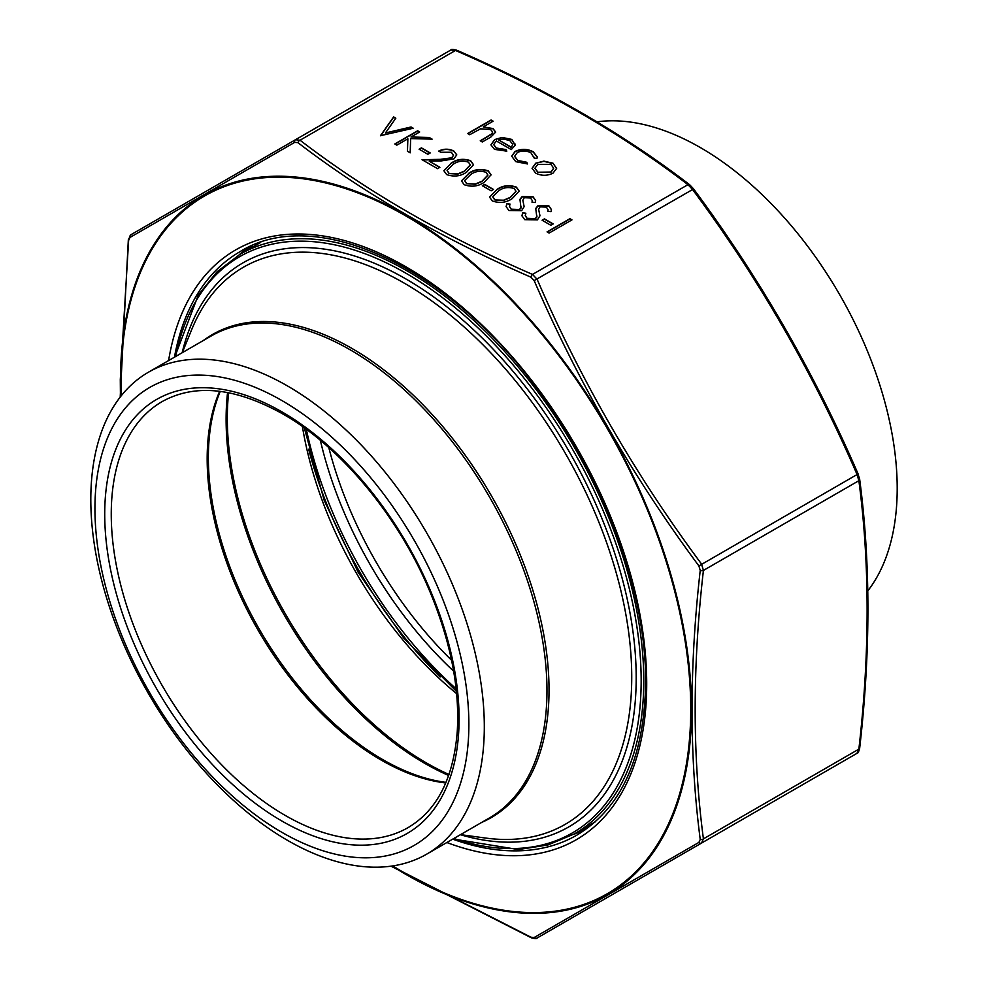 <?xml version="1.0" encoding="UTF-8"?>
<svg xmlns="http://www.w3.org/2000/svg" width="988" height="988" viewBox="0 0 988 988"><rect width="100%" height="100%" fill="white"/><g stroke="black" fill="none" stroke-linecap="round" stroke-linejoin="round"><path stroke-width="1.48" d="M596.999 121.833A278.258 160.649 60 0 1 700.443 147.62A278.258 160.649 60 0 1 897.203 488.405A278.258 160.649 60 0 1 867.81 590.886M281.913 400.56A264.413 152.658 60 0 1 443.822 817.879A264.413 152.658 60 0 1 119.993 630.912A264.413 152.658 60 0 1 281.913 400.56M287.557 385.987A278.258 160.649 -120 0 0 148.435 372.217A278.258 160.649 -120 0 0 148.435 693.514A278.258 160.649 -120 0 0 426.68 854.163A278.258 160.649 -120 0 0 469.337 631.196A278.258 160.649 -120 0 0 287.557 385.987M519.614 209.53L521.034 208.036L519.923 199.329L522.121 196.587L533.075 196.76L535.62 200.465L535.298 202.503L532.038 202.244L532.248 200.527L530.507 197.971L524.27 197.711L522.825 200.28L524.146 206.591L521.627 210.728L508.919 210.53L506.103 206.566L506.968 203.639L510.055 204.084L509.45 206.369L511.265 209.184L519.614 209.53L521.158 206.863M519.873 199.848L522.121 196.859L533.075 197.032L535.607 200.601M522.825 200.231L524.146 206.727M535.422 218.657L536.842 217.162L535.731 208.456L537.929 205.714L548.896 205.887L551.428 209.592L551.106 211.63L547.858 211.37L548.056 209.654L546.315 207.109L540.078 206.838L538.633 209.419L539.967 215.717L537.435 219.867L524.727 219.669L521.911 215.705L522.776 212.766L525.863 213.223L525.27 215.495L527.073 218.311L535.422 218.657L536.966 215.989M535.681 208.974L537.929 205.986L548.896 206.159L551.428 209.728M538.633 209.357L539.967 215.853M534.162 158.068L531.013 152.868C526.555 150.534 521.997 150.423 517.329 152.523L514.637 156.302L517.848 160.476L526.839 162.291L527.431 163.934L515.773 161.649L511.685 156.19L515.094 151.436C521.244 148.608 527.283 148.719 533.211 151.769L537.287 156.931L536.941 158.438L534.162 158.068L534.273 157.302M505.942 149.546L506.807 151.152L494.494 149.361L490.913 144.816L494.692 139.555L502.188 137.443L511.821 139.419L515.254 145.199L511.278 149.583L496.346 140.963L493.716 144.544L496.285 148.027L505.942 149.546L506.671 151.176M515.378 144.174L515.254 145.199M493.123 121.178L483.243 126.896L493.037 128.564L495.655 132.096L490.814 137.06L482.292 141.976L480.242 140.79L491.654 133.936L492.679 132.034L490.628 129.539L480.526 128.823L469.695 134.714L467.645 133.528L491.073 120.005L493.123 121.178M571.966 219.879L549.118 233.069L547.068 231.884L569.915 218.694L571.966 219.879M493.481 189.449L491.135 190.795L482.354 185.732L484.7 184.373L493.481 189.449M451.01 163.255C456.827 159.117 463.372 158.278 470.659 160.723L473.511 164.7L466.534 172.208C460.593 176.296 453.974 177.087 446.65 174.58L443.859 170.714L451.01 163.526C456.827 159.389 463.372 158.537 470.659 160.995L473.511 164.835M430.237 152.93L427.89 154.289L419.11 149.213L421.444 147.854L430.237 152.93M419.69 131.972L410.996 136.986L429.212 137.468L432.139 139.147L410.662 138.592L410.168 152.844L407.439 151.275L407.871 138.789L396.843 145.15L394.792 143.976L417.64 130.787L419.69 131.972M395.818 118.19L385.431 132.972L411.045 126.983L413.243 128.242L380.454 135.689L393.632 116.917L395.818 118.19M859.375 478.563A2.766 1.803 172.7 0 1 859.659 479.205C870.663 562.58 870.663 652.278 859.659 748.299L859.659 748.299C858.72 751.893 857.819 753.572 856.954 753.35L858.868 749.126C869.86 653.303 869.86 563.815 858.868 480.687L856.954 474.252C813.149 373.007 758.364 278.097 692.576 189.535L687.957 184.67C621.464 133.59 543.968 88.846 455.493 50.45L450.874 49.993L295.424 139.753L300.043 140.21C366.536 191.289 444.032 236.033 532.507 274.417L537.126 279.295C580.919 380.541 635.716 475.45 701.505 564L703.419 570.434C692.427 666.258 692.427 755.734 703.419 838.874L701.505 843.097L537.126 938.007L701.505 843.097A2.766 2.025 -120 0 1 698.899 842.418L700.233 839.454C689.315 755.981 689.315 666.307 700.233 570.434L698.899 565.926C632.938 476.932 578.017 381.825 534.162 280.592L530.927 277.171C442.118 238.516 364.461 193.673 297.944 142.667L294.708 142.346L129.971 237.453L128.625 240.417L120.289 379.688L120.437 396.793M553.021 163.205L556.615 168.454L552.959 173.196C547.191 175.963 541.449 175.963 535.743 173.172L532.075 168.318L535.694 163.218L543.894 161.13L553.021 163.205L556.615 168.726M440.772 152.251L438.721 151.065C443.736 148.608 448.762 148.583 453.788 150.979L456.765 154.832L453.9 158.883L441.08 160.945L429.261 161.168L439.895 167.305L437.548 168.652L422.037 159.698L440.339 159.352L451.664 157.796L453.492 155.215L451.343 152.263L440.772 152.251M468.584 173.394C474.388 169.257 480.946 168.417 488.233 170.862L491.085 174.839L484.108 182.348C478.167 186.436 471.535 187.226 464.224 184.731L461.433 180.866L468.584 173.666C474.388 169.528 480.946 168.689 488.233 171.134L491.085 174.975M553.218 223.943L550.872 225.289L542.091 220.213L544.437 218.867L553.218 223.943M496.692 189.622C502.509 185.485 509.055 184.645 516.341 187.09L519.194 191.067L512.216 198.588C506.276 202.663 499.656 203.454 492.333 200.959L489.542 197.094L496.692 189.894C502.509 185.756 509.055 184.917 516.341 187.362L519.194 191.203M129.971 237.453A2.766 2.458 -120 0 1 131.046 234.65L295.424 139.753L131.046 234.65L128.341 239.701A2.766 1.371 6.4 0 0 128.625 240.417M530.927 277.171A2.766 1.371 -66.4 0 1 532.507 274.417L687.957 184.67A2.766 1.803 -52.7 0 1 689.636 184.731L693.415 188.696L692.576 189.535L534.162 280.592M693.292 188.72L693.415 188.696C759.315 277.43 814.211 372.513 858.103 473.944L698.899 565.926M858.029 474.055L859.659 479.205A2.766 1.803 172.7 0 1 858.868 480.687L703.419 570.434A2.766 1.371 6.4 0 1 700.233 570.434M297.944 142.667A2.766 1.803 -52.7 0 1 300.043 140.21L455.493 50.45A2.766 1.371 -66.4 0 1 456.604 50.178L456.604 50.178C452.936 49.202 451.034 49.141 450.874 49.993M859.659 748.299A2.766 1.371 -173.6 0 1 858.868 749.126L703.419 838.874A2.766 1.803 -7.3 0 1 700.233 839.454M692.65 848.21A2.766 2.025 -120 0 1 692.576 848.247L537.126 938.007A2.766 2.458 -120 0 1 534.162 937.526L698.899 842.418M391.396 866.118L530.927 937.204L534.162 937.526M537.126 938.007C536.892 938.872 534.977 938.81 531.396 937.822L531.396 937.822A2.766 1.371 -66.4 0 1 530.927 937.204M294.708 142.346A2.766 2.025 -120 0 1 295.424 139.753M535.694 163.218L543.894 161.39L553.021 163.477M532.087 168.454L535.694 163.489M534.977 168.343L537.781 172.258L550.896 172.295L553.651 168.318M537.781 172.258L550.896 172.023L553.651 168.182L550.958 164.379L537.719 164.416L534.965 168.207L537.781 171.986M385.431 132.972L411.045 127.254L412.91 128.329M380.59 135.764L393.632 117.189L395.694 118.387M410.996 136.986L429.212 137.74L431.645 139.135M407.451 151.275L407.871 138.789M395.039 144.112L417.64 131.058L419.455 132.108M419.344 149.349L421.444 148.126L429.99 153.066M453.788 150.979L456.752 154.98M438.721 151.337C443.736 148.879 448.762 148.855 453.788 151.25M429.261 161.168L439.66 167.441M422.481 159.957L440.339 159.624L451.664 158.068L453.492 155.338M443.859 170.85L451.01 163.526M447.095 170.529L449.058 173.542L457.889 174.11L464.496 171.294L470.337 165.021M449.058 173.542L457.889 173.839L464.496 171.023L470.337 164.885L468.386 162.118C462.606 160.365 457.506 161.13 453.072 164.428L447.095 170.381L449.058 173.271M461.433 181.002L468.584 173.666M464.669 180.668L466.632 183.682L475.45 184.25L482.058 181.434L487.911 175.172M466.632 183.682L475.45 183.978L482.058 181.162L487.911 175.024L485.96 172.258C480.18 170.504 475.067 171.282 470.646 174.567L464.656 180.532L466.632 183.41M482.589 185.868L484.7 184.645L493.247 189.585M547.303 232.019L569.915 218.966L571.731 220.015M483.243 126.896L493.037 128.835L495.655 132.231M480.477 140.926L491.654 134.207L492.666 132.17M467.88 133.664L491.073 120.277L492.889 121.314M494.692 139.555L502.188 137.715L511.821 139.691L515.254 145.458M490.925 144.952L494.692 139.827M496.285 148.027L505.942 149.818M493.716 144.668L496.285 148.299M511.278 147.496L512.76 144.483L509.882 140.654L504.016 139.086L498.607 139.901L511.278 147.496L512.76 144.619M498.607 139.901L511.278 147.224M534.212 158.068L534.273 157.438M517.848 160.476L526.839 162.563L527.345 163.946M514.649 156.437L517.848 160.748M515.094 151.436L515.094 151.707C521.244 148.879 527.283 148.99 533.211 152.041L537.287 157.067M511.685 156.339L515.094 151.707M542.326 220.349L544.437 219.138L552.984 224.078M527.073 218.311L535.422 218.928M525.27 215.631L527.073 218.583M536.842 217.162L536.966 216.125M547.908 211.37L548.056 209.827M522.776 212.766L525.752 213.47M521.911 215.841L522.776 213.038M511.265 209.184L519.614 209.802M509.462 206.504L511.265 209.456M521.034 208.036L521.158 206.998M532.1 202.244L532.248 200.7M506.968 203.639L509.944 204.343M506.103 206.702L506.968 203.911M489.542 197.23L496.692 189.894M492.777 196.896L494.741 199.922L503.571 200.478L510.179 197.662L516.02 191.4M494.741 199.922L503.571 200.206L510.179 197.39L516.02 191.252L514.069 188.486C508.289 186.744 503.188 187.51 498.755 190.795L492.777 196.76L494.741 199.65M453.653 671.21A286.1 165.181 60 0 1 320.359 440.339M306.354 429.372A304.106 175.58 -120 0 0 456.147 688.809M328.806 447.626A281.481 162.514 -120 0 0 451.565 660.243M440.154 676.953A305.922 176.63 60 0 1 308.639 449.17M281.913 411.86A250.569 144.668 60 0 1 435.35 807.332A250.569 144.668 60 0 1 128.465 630.159A250.569 144.668 60 0 1 281.913 411.86M426.68 854.163L489.332 818.002A278.258 160.649 -120 0 0 531.989 595.023A278.258 160.649 -120 0 0 350.209 349.826A278.258 160.649 -120 0 0 211.074 336.044L148.435 372.217M228.611 392.73A281.481 162.514 -120 0 0 449.009 774.481M456.629 693.65A281.481 162.514 60 0 1 302.414 426.532M220.25 391.372L219.842 392.372A246.568 142.358 -120 0 0 382.714 759.574A246.568 142.358 -120 0 0 444.933 782.237L445.996 782.385M448.663 775.481A280.864 162.156 60 0 1 227.561 392.532M445.761 782.953A245.95 142 60 0 1 381.084 760.007A245.95 142 60 0 1 219.645 391.297M162.193 401.56A245.95 142 -120 0 0 162.193 685.573A245.95 142 -120 0 0 408.143 827.574C437.017 810.407 453.381 778.495 457.234 731.836C459.84 689.5 451.108 643.682 431.04 594.356C400.017 518.169 341.762 447.379 282.864 413.972C235.28 387.531 195.056 383.393 162.193 401.56M203.429 340.452A278.875 161.007 60 0 1 351.839 348.381A278.875 161.007 60 0 1 536.435 602.569A278.875 161.007 60 0 1 481.687 822.411M460.507 834.638L485.429 838.034A321.68 185.732 -120 0 0 627.96 627.306A321.68 185.732 -120 0 0 404.265 283.148A321.68 185.732 -120 0 0 191.783 329.399L182.261 352.679M182.15 352.741A325.682 188.029 60 0 1 405.895 278.949A325.682 188.029 60 0 1 634.555 645.176A325.682 188.029 60 0 1 460.408 834.699M453.825 838.491A332.709 192.092 -120 0 0 639.928 652.154A332.709 192.092 -120 0 0 405.895 273.207A332.709 192.092 -120 0 0 175.58 356.545M174.753 357.014L198.304 295.054L217.051 271.774L239.936 254.373A334.549 193.154 60 0 1 407.204 270.947A334.549 193.154 60 0 1 625.762 565.766A334.549 193.154 60 0 1 574.485 833.847L594.714 822.164A334.549 193.154 -120 0 0 595.258 821.843M260.709 242.381A334.549 193.154 -120 0 0 260.165 242.702L239.936 254.373M588.465 827.438A336.402 194.216 60 0 1 578.425 831.563M243.875 252.101A336.402 194.216 60 0 1 252.471 245.481M239.158 254.83A336.859 194.488 60 0 1 249.075 246.975M585.464 829.624A336.859 194.488 60 0 1 573.707 834.28M452.702 839.145A336.859 194.488 -120 0 0 576.943 835.082C621.613 807.999 644.509 757.092 645.621 682.387C646.238 592.602 605.175 479.798 539.781 392.199C448.75 266.044 314.888 204.615 240.084 251.631A336.859 194.488 -120 0 0 174.456 357.187M168.602 360.571A340.551 196.624 60 0 1 426.458 279.69A340.551 196.624 60 0 1 646.708 683.894A340.551 196.624 60 0 1 446.86 842.517M392.866 865.908A402.82 232.575 -120 0 0 690.736 709.31A402.82 232.575 -120 0 0 399.387 212.284A402.82 232.575 -120 0 0 121.363 395.632M120.857 396.262A403.771 233.119 60 0 1 120.511 379.96A403.771 233.119 60 0 1 406.019 215.125A403.771 233.119 60 0 1 691.526 709.631A403.771 233.119 60 0 1 392.063 866.019M574.485 833.847L547.97 844.962L518.441 849.557L453.01 838.973M304.304 427.89L324.237 500.496L358.212 572.398L403.499 637.779L456.407 691.341M249.124 246.951L239.38 254.694M585.514 829.599L573.929 834.156M689.636 184.731C622.934 133.504 545.265 88.661 456.604 50.178M856.954 753.35L692.576 848.247M531.396 937.822L391.001 866.167M120.19 397.114L128.341 239.701"/></g></svg>
